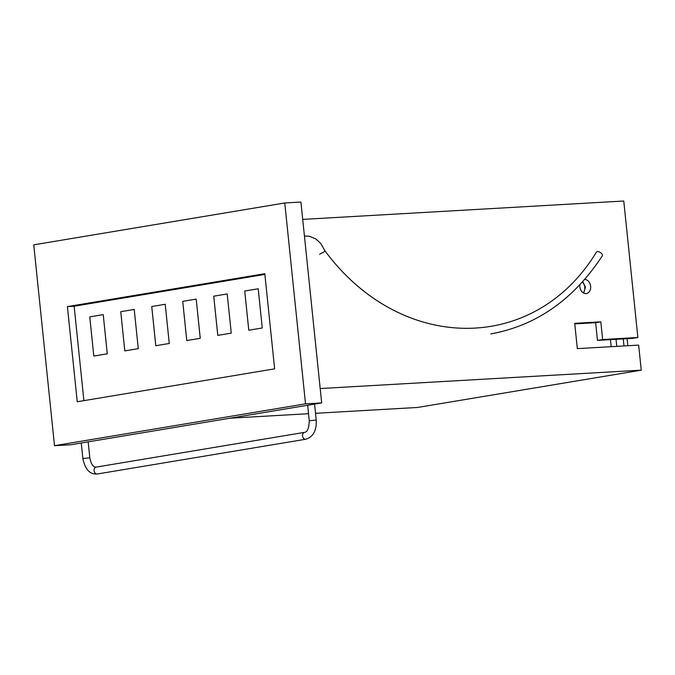 <?xml version="1.0" encoding="UTF-8"?>
<svg xmlns="http://www.w3.org/2000/svg" width="675" height="675" viewBox="0 0 675 675"><rect width="100%" height="100%" fill="white"/><g stroke="black" fill="none" stroke-linecap="round" stroke-linejoin="round"><path stroke-width="1.01" d="M196.197 299.118L200.247 338.31L186.773 340.554L182.722 301.362L196.197 299.118L200.264 338.31L186.773 340.554M227.205 293.946L231.263 333.138L217.78 335.391L213.73 296.19L227.205 293.946L213.739 296.19L217.789 335.382M107.274 353.81L103.224 314.618L89.75 316.87L93.8 356.062L107.274 353.81M134.224 309.454L138.274 348.646L124.799 350.89L120.749 311.698L134.224 309.454L120.749 311.698L124.799 350.89M262.254 327.974L248.78 330.218L244.73 291.026L258.204 288.782L262.254 327.974M165.215 304.282L169.265 343.474L155.79 345.727L151.74 306.534L165.215 304.282L151.748 306.534L155.798 345.727M103.224 314.618L89.758 316.87L93.808 356.062M248.78 330.218L244.73 291.026L258.204 288.782M319.579 254.239L324 252.011L324.81 250.636C400.874 353.7 534.524 354.24 596.438 252.087A3.493 1.747 -147.2 0 1 600.32 252.509A3.493 1.747 -147.2 0 1 602.311 255.867C573.505 299.624 536.33 325.637 490.784 333.914M264.878 274.421L74.14 306.222L83.894 400.646M315.512 413.302L417.614 407.455L641.25 370.162L638.66 345.111L577.327 348.621L574.712 323.325L600.809 321.832L595.645 322.692L597.468 340.386L632.737 338.361L637.875 337.5L602.64 339.525L597.468 340.386M321.68 402.916L70.656 444.774L54.506 445.694L33.75 244.831L284.766 202.972L305.522 403.844L321.68 402.916L300.923 202.053L284.766 202.972M54.506 445.694L305.522 403.844M274.632 368.845L264.802 273.696L67.407 306.61L77.245 401.76L274.632 368.845M579.909 284.664A7.096 5.383 80.5 0 0 586.423 293.549A7.096 5.383 80.5 0 0 590.608 285.989A7.096 5.383 80.5 0 0 584.584 279.501M582.727 281.593L585.461 287.103L583.681 293.093M602.64 339.525L600.809 321.832M574.771 323.89L595.645 322.692M74.14 306.222L67.407 306.61M308.534 413.699L230.048 418.196M637.875 337.5L623.767 201.015L302.712 219.4M641.25 370.162L320.195 388.547M623.253 338.901L623.987 345.946M583.267 292.857A7.054 5.349 80.5 0 0 584.761 287.221A7.054 5.349 80.5 0 0 582.348 282.015M616.03 339.323L616.764 346.359M610.453 339.643L611.187 346.68M81.262 443.002L82.865 458.528L89.809 457.81L88.163 441.855M82.865 458.528C85.16 469.488 89.978 474.643 97.327 473.985L305.758 439.231C313.242 436.885 316.718 430.498 316.212 420.052L309.268 420.77L307.665 405.253M97.327 473.985A3.493 2.649 -99.5 0 1 94.146 470.973A3.493 2.649 -99.5 0 1 96.179 467.1C93.234 467.336 91.108 464.24 89.809 457.81M305.758 439.231A3.493 2.649 -99.5 0 1 302.577 436.219A3.493 2.649 -99.5 0 1 304.611 432.346C307.403 432.068 308.956 428.212 309.268 420.77M304.433 236.056L309.285 236.199L315.892 238.975L320.844 243.608L324.852 250.703M316.212 420.052L314.567 404.106M96.179 467.1L304.611 432.346M627.826 345.727L627.1 338.681"/></g></svg>
